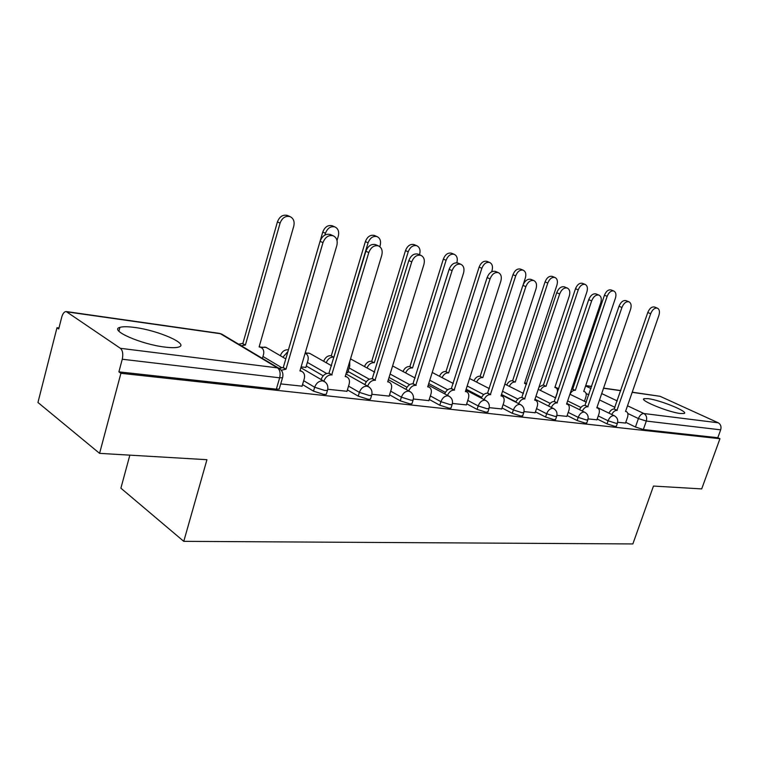 <?xml version="1.0" encoding="UTF-8"?>
<svg xmlns="http://www.w3.org/2000/svg" width="759" height="759" viewBox="0 0 759 759"><rect width="100%" height="100%" fill="white"/><g stroke="black" fill="none" stroke-linecap="round" stroke-linejoin="round"><path stroke-width="1.14" d="M597.2 419.006L607.029 423.864L615.122 426.425L616.441 426.046M567.134 415.515L577.106 420.524L585.417 423.161L586.859 422.744M535.456 411.833L545.569 417.014L554.108 419.718L555.683 419.253M502.012 407.944L512.278 413.304L521.053 416.084L522.771 415.571M466.671 403.816L477.069 409.376L486.102 412.241L487.99 411.672M429.243 399.452L439.793 405.23L449.091 408.171L450.998 408.095L451.178 407.536M389.566 394.803L400.259 400.818L409.841 403.854L411.938 403.769L412.137 403.143M347.404 389.86L358.239 396.141L368.124 399.272L370.449 399.177L370.667 398.475M302.537 384.576L313.505 391.151L323.723 394.386L326.304 394.291L326.541 393.504M134.694 327.461C127.759 326.522 122.844 326.493 119.922 327.366C108.689 330.061 140.908 344.33 164.912 347.081C171.525 347.907 176.154 347.888 178.82 347.015C189.361 344.036 158.289 330.421 134.694 327.461M648.158 398.655L644.087 398.665C638.755 400.04 668.394 412.232 680.396 413.513L684.182 413.465C689.115 411.9 660.14 400.059 648.158 398.655M58.955 328.002L56.982 327.736L58.709 328.97L61.726 317.148C62.769 313.514 64.259 311.645 66.185 311.541L120.406 348.315L277.509 367.878L220.366 333.704L67.19 311.902M129.855 455.144L120.89 488.179L183.773 541.347L206.941 459.698L99.581 453.36L120.909 373.295L719.949 438.711L701.696 488.91L653.471 486.064L632.864 543.937L183.773 541.347M99.581 453.36L37.95 402.479L56.982 327.736M632.228 392.194L660.074 396.302L718.232 422.791C720.718 424.281 721.534 426.624 720.671 429.841L717.805 437.715L643.338 429.528L635.454 427.023L625.767 422.327M717.805 437.715L719.949 438.711M282.775 376.881L282.528 377.735L279.654 377.811L122.265 359.235L118.897 371.863L120.909 373.295M122.265 359.235C123.328 354.111 122.711 350.468 120.406 348.315M280.726 383.902L302.073 386.17M327.774 389.263L346.977 391.293M301.105 366.929L305.877 367.394M371.91 394.282L389.158 396.103M346.351 372.688L347.726 372.726M413.389 399.006L428.873 400.629M452.43 403.456L466.32 404.908M489.242 407.649L501.69 408.94M524.023 411.615L535.152 412.754M556.926 415.353L566.85 416.368M588.102 418.911L596.935 419.803M515.949 401.853L501.49 394.452M481.633 397.289L466.14 389.196M445.372 392.441L428.731 383.551M407.004 387.261L389.054 377.441M366.341 381.739L348.106 371.474M323.201 375.819L306.285 366.009M617.684 422.279L625.511 423.057M118.897 371.863L276.342 389.177L279.217 389.073L279.483 388.181M302.025 386.331L304.245 378.807C305.099 375.202 304.236 372.707 301.646 371.322L299.928 370.923L336.806 245.631C337.888 240.85 336.692 237.576 333.22 235.802C328.609 234.787 325.194 237.064 322.973 242.633L286.01 369.197L281.276 370.231M279.018 368.314L283.268 367.565L320.08 241.315C322.29 235.764 325.696 233.497 330.307 234.503L330.829 234.74M286.01 369.197L283.268 367.565M238.649 344.216L242.396 343.476L245.385 345.041L241.172 345.724M262.405 358.409L263.496 354.633C264.293 351.151 263.401 348.723 260.821 347.337L259.123 346.929L293.771 226.173C294.767 221.562 293.543 218.383 290.09 216.628C285.536 215.603 282.196 217.757 280.09 223.108L245.385 345.041M242.852 343.542L277.424 221.894C279.521 216.562 282.851 214.408 287.405 215.442L287.927 215.67M346.929 391.445L349.131 384.158C349.994 380.648 349.197 378.229 346.749 376.91L345.193 376.559L381.749 255.375C382.84 250.736 381.749 247.576 378.485 245.907C374.178 244.986 370.952 247.206 368.798 252.567L331.711 374.88C328.106 374.87 325.488 376.957 323.875 381.151L323.875 381.151M321.104 379.547L321.114 379.528C322.727 375.354 325.336 373.267 328.941 373.286L365.876 251.267C368.02 245.916 371.246 243.705 375.553 244.626L375.971 244.806M332.138 374.937L329.368 373.343M389.12 396.245L391.302 389.187C392.166 385.762 391.445 383.418 389.12 382.166L387.697 381.843L423.901 264.512C425.002 260.014 424.015 256.969 420.941 255.375C416.909 254.54 413.845 256.703 411.748 261.883L375.031 380.268C371.72 380.25 369.253 382.213 367.622 386.16M364.832 384.585C366.455 380.648 368.921 378.694 372.233 378.713L408.807 260.593C410.894 255.432 413.959 253.278 417.991 254.113L418.332 254.265M375.439 380.316L372.641 378.76M280.346 355.724L280.346 355.705C281.883 351.673 284.435 349.7 287.993 349.766L288.439 349.833M305.839 367.536L307.917 360.506C308.714 357.109 307.898 354.757 305.45 353.438L305.109 353.305M337.015 240.508L338.296 236.134C339.311 231.666 338.191 228.592 334.937 226.932C330.668 225.992 327.508 228.098 325.459 233.26L324.947 235.015M287.936 351.55L282.898 357.214M288.42 349.823L322.755 232.064C324.805 226.913 327.954 224.806 332.224 225.755L332.641 225.935M323.657 361.275C325.203 357.48 327.613 355.61 330.896 355.686L333.486 357.128C330.212 357.062 327.793 358.931 326.237 362.736M347.679 372.859L349.738 366.047L349.709 361.588M379.823 246.666L380.174 245.508C381.189 241.163 380.164 238.193 377.1 236.618C373.086 235.755 370.088 237.823 368.087 242.804L333.894 357.185M331.294 355.743L365.364 241.618C367.356 236.647 370.354 234.588 374.367 235.451L374.709 235.594M428.826 400.771L430.989 393.93C431.862 390.572 431.197 388.304 428.996 387.109L427.697 386.824L463.521 273.107C464.622 268.733 463.73 265.792 460.836 264.284C457.051 263.515 454.129 265.631 452.089 270.631L415.771 385.335C412.716 385.316 410.382 387.166 408.759 390.885M405.961 389.348C407.574 385.629 409.907 383.788 412.962 383.817L449.138 269.36C451.178 264.379 454.091 262.263 457.876 263.031L458.161 263.155M416.15 385.382L413.342 383.864M466.273 405.031L468.417 398.39C469.29 395.116 468.683 392.915 466.595 391.777L465.4 391.511L500.836 281.2C501.936 276.94 501.12 274.094 498.397 272.661C494.83 271.959 492.05 274.027 490.067 278.866L454.148 390.107C451.33 390.088 449.11 391.834 447.506 395.363M444.698 393.855C446.292 390.335 448.503 388.589 451.33 388.617L487.107 277.614C489.09 272.794 491.86 270.726 495.428 271.428L495.665 271.532M454.508 390.154L451.69 388.665M501.642 409.063L503.758 402.612C504.64 399.405 504.08 397.261 502.097 396.179L501.006 395.942L536.034 288.828C537.125 284.691 536.395 281.931 533.814 280.564C530.456 279.929 527.799 281.95 525.864 286.627L490.371 394.614C487.752 394.595 485.656 396.255 484.071 399.604M481.253 398.124C482.828 394.784 484.925 393.134 487.544 393.162L522.904 285.393C524.839 280.726 527.486 278.714 530.845 279.35L531.044 279.435M490.712 394.661L487.885 393.2M364.481 366.531C366.028 362.944 368.314 361.189 371.341 361.265L373.95 362.679C370.923 362.612 368.637 364.377 367.081 367.963M419.499 254.758L419.623 254.341C420.647 250.109 419.708 247.244 416.814 245.745C413.038 244.958 410.173 246.969 408.228 251.789L374.329 362.726M371.72 361.312L405.486 250.612C407.431 245.802 410.287 243.791 414.063 244.588L414.348 244.702M403.01 371.521C404.547 368.124 406.72 366.464 409.528 366.531L412.156 367.916C409.348 367.849 407.175 369.519 405.638 372.925M456.814 262.785L456.852 262.671C457.876 258.553 457.022 255.783 454.28 254.35C450.723 253.629 447.99 255.593 446.093 260.271L412.517 367.963M409.888 366.578L443.341 259.104C445.239 254.445 447.962 252.481 451.52 253.202L451.757 253.307M439.452 376.255C440.97 373.02 443.038 371.445 445.647 371.512L448.284 372.878C445.675 372.811 443.607 374.396 442.089 377.631M491.633 271.817L492.041 270.546C493.065 266.532 492.278 263.847 489.688 262.491C486.329 261.817 483.72 263.752 481.861 268.269L448.626 372.925M445.988 371.559L479.109 267.121C480.959 262.614 483.568 260.688 486.927 261.352L487.117 261.438M535.104 412.877L537.201 406.596C538.074 403.465 537.571 401.388 535.683 400.344L534.668 400.126L569.288 296.038C570.379 292.006 569.705 289.34 567.267 288.041C564.098 287.443 561.565 289.416 559.668 293.951L524.611 398.873C522.173 398.854 520.171 400.429 518.625 403.617M515.807 402.175C517.353 398.997 519.346 397.422 521.794 397.45L556.717 292.737C558.605 288.211 561.138 286.247 564.316 286.836L567.267 288.041M524.934 398.921L522.107 397.488M473.967 380.743C475.457 377.669 477.42 376.17 479.859 376.227L482.506 377.565C480.067 377.508 478.094 379.016 476.595 382.1M523.264 284.435L525.351 278.003C526.376 274.094 525.664 271.485 523.207 270.185C520.019 269.578 517.524 271.456 515.712 275.849L482.819 377.612M480.181 376.274L512.961 274.711C514.763 270.337 517.259 268.449 520.446 269.066L523.207 270.185M566.812 416.482L568.88 410.372C569.753 407.317 569.297 405.287 567.495 404.3L566.565 404.092L600.749 302.86C601.849 298.932 601.242 296.342 598.927 295.099C595.919 294.558 593.5 296.494 591.65 300.887L557.03 402.906C554.753 402.887 552.846 404.395 551.328 407.431M548.51 406.018C550.028 402.982 551.926 401.483 554.212 401.511L588.709 299.691C590.549 295.298 592.978 293.382 595.976 293.923L598.927 295.099M557.334 402.944L554.516 401.549M506.689 385.022C508.16 382.081 510.029 380.648 512.316 380.705L514.953 382.024C512.676 381.957 510.798 383.399 509.327 386.34M526.471 384.291L524.507 383.333L556.935 285.08C557.96 281.257 557.305 278.733 554.971 277.49C551.954 276.921 549.563 278.771 547.799 283.031L515.257 382.062M512.619 380.752L545.047 281.912C546.812 277.652 549.203 275.811 552.21 276.38L554.971 277.49M596.897 419.907L598.936 413.959C599.809 410.97 599.392 408.997 597.684 408.048L596.811 407.858L630.577 309.33C631.668 305.498 631.118 302.983 628.926 301.797C626.08 301.304 623.746 303.183 621.944 307.461L587.77 406.739C585.635 406.71 583.813 408.152 582.324 411.065M579.515 409.68C581.005 406.777 582.817 405.334 584.952 405.363L619.012 306.275C620.815 302.016 623.139 300.137 625.985 300.63L628.926 301.797M588.054 406.767L585.246 405.401M539.004 387.099L543.14 384.955L545.778 386.246C543.643 386.189 541.85 387.574 540.408 390.392M555.616 397.887L557.097 393.494C557.912 390.581 557.467 388.646 555.73 387.688L554.857 387.488L586.925 291.788C587.94 288.069 587.343 285.612 585.132 284.416C582.267 283.894 579.971 285.707 578.235 289.843L546.063 386.284M543.425 385.003L575.493 288.743C577.219 284.606 579.515 282.803 582.381 283.325L585.132 284.416M625.473 423.161L627.494 417.365C628.357 414.442 627.978 412.517 626.346 411.606L625.539 411.435L658.878 315.469C659.969 311.731 659.467 309.293 657.389 308.154C654.685 307.689 652.446 309.539 650.681 313.695L616.944 410.363C614.942 410.344 613.215 411.72 611.754 414.509M608.955 413.152C610.407 410.372 612.143 408.997 614.145 409.016L647.769 312.528C649.533 308.382 651.763 306.541 654.467 307.006L657.389 308.154M617.219 410.401L614.42 409.054M571.65 389.016L575.094 390.268C573.083 390.211 571.366 391.54 569.962 394.244M584.439 401.264L585.796 397.289C586.612 394.443 586.195 392.555 584.544 391.635L583.728 391.454L615.426 298.164C616.45 294.53 615.9 292.149 613.794 291.001C611.071 290.517 608.86 292.291 607.172 296.323L575.369 390.306M572.732 389.044L604.439 295.232C606.128 291.209 608.329 289.435 611.052 289.929L613.794 291.001M617.503 422.981L616.185 423.351L608.092 420.78L598.253 415.951M607.029 423.864L608.092 420.78C609.496 417.403 611.384 415.685 613.746 415.609L614.629 415.913M587.931 419.594L586.498 420.002L578.187 417.365L568.206 412.374M577.106 420.524L578.187 417.365C579.62 413.902 581.574 412.137 584.069 412.071L585.047 412.412M556.764 416.017L555.199 416.463L546.66 413.759L536.528 408.608M545.569 417.014L546.66 413.759C548.121 410.202 550.152 408.389 552.78 408.333L553.88 408.721M523.871 412.241L522.154 412.744L513.378 409.955L503.103 404.623M512.278 413.304L513.378 409.955C514.858 406.302 516.983 404.443 519.754 404.386L520.997 404.841M489.109 408.247L487.221 408.797L478.189 405.942L467.762 400.401M477.069 409.376L478.189 405.942C479.707 402.175 481.918 400.268 484.84 400.221L486.244 400.752M452.307 404.006L452.127 404.556L450.229 404.632L440.922 401.682L430.353 395.932M439.793 405.23L440.922 401.682C442.469 397.801 444.783 395.847 447.876 395.809L449.48 396.435M413.276 399.509L413.086 400.126L410.989 400.202L401.397 397.166L390.686 391.179M400.259 400.818L401.397 397.166C402.972 393.162 405.401 391.151 408.665 391.122L410.515 391.881M371.815 394.718L371.606 395.42L369.282 395.496L359.387 392.365L348.542 386.113M358.239 396.141L359.387 392.365C360.999 388.238 363.542 386.17 367.014 386.151L369.149 387.071M327.698 389.623L327.461 390.401L324.88 390.487L314.672 387.251L303.685 380.714M313.505 391.151L314.672 387.251C316.313 382.991 318.979 380.857 322.67 380.857L325.165 382.005M635.454 427.023L638.414 418.56L627.816 413.484M615.008 407.355L599.525 399.946M588.842 394.832L586.052 393.494M585.597 385.961L590.995 388.513M601.707 393.579L617.228 400.923M627.503 405.78L643.86 413.522L718.232 422.791M660.074 396.302L632.181 392.337M620.758 390.705L603.528 388.257M591.659 386.568L585.682 385.714M580.929 407.441L567.637 400.913M550.218 403.39L535.958 396.264M517.875 399.111L502.524 391.293M483.749 394.576L467.183 385.97M447.725 389.756L429.774 380.231M409.632 384.652L390.107 374.035M369.329 379.244L349.159 367.963M326.664 373.513L307.357 362.394M281.494 367.508L262.965 356.474M267.035 347.945L264.891 347.062L261.485 347.688M310.497 353.827L308.609 353.077L305.687 353.552M351.474 359.387L350.516 358.903M525.721 383.143L524.678 382.811M555.484 387.213L558.785 388.826M276.342 389.177L279.654 377.811C280.697 373.191 279.976 369.88 277.509 367.878L280.384 369.282M643.338 429.528L646.307 421.065L638.414 418.56C639.79 415.268 641.611 413.589 643.86 413.522C646.393 415.107 647.209 417.621 646.307 421.065L720.671 429.841M66.45 311.579L219.285 333.353L222.776 334.728M285.555 369.14L282.813 367.508M322.973 242.633L320.08 241.315M242.396 343.476L244.929 344.984M277.424 221.894L280.09 223.108M331.711 374.88L328.941 373.286M368.798 252.567L365.876 251.267M375.031 380.268L372.233 378.713M411.748 261.883L408.807 260.593M322.755 232.064L325.459 233.26M330.896 355.686L333.486 357.128M365.364 241.618L368.087 242.804M415.771 385.335L412.962 383.817M452.089 270.631L449.138 269.36M454.148 390.107L451.33 388.617M490.067 278.866L487.107 277.614M490.371 394.614L487.544 393.162M525.864 286.627L522.904 285.393M371.341 361.265L373.95 362.679M405.486 250.612L408.228 251.789M409.528 366.531L412.156 367.916M443.341 259.104L446.093 260.271M445.647 371.512L448.284 372.878M479.109 267.121L481.861 268.269M524.611 398.873L521.794 397.45M559.668 293.951L556.717 292.737M479.859 376.227L482.506 377.565M512.961 274.711L515.712 275.849M557.03 402.906L554.212 401.511M591.65 300.887L588.709 299.691M512.316 380.705L514.953 382.024M545.047 281.912L547.799 283.031M587.77 406.739L584.952 405.363M621.944 307.461L619.012 306.275M543.14 384.955L545.778 386.246M575.493 288.743L578.235 289.843M616.944 410.363L614.145 409.016M650.681 313.695L647.769 312.528M572.457 389.006L575.094 390.268M604.439 295.232L607.172 296.323M118.916 331.19L119.922 327.366M643.784 399.547L644.087 398.665M326.304 394.291L327.461 390.401C328.533 386.388 327.347 383.323 323.913 381.189L300.868 367.717M285.792 358.903L266.115 347.394L260.489 347.138M370.449 399.177L371.606 395.42C372.65 391.502 371.493 388.513 368.124 386.445L345.99 373.912M411.938 403.769L413.086 400.126C414.11 396.312 412.972 393.39 409.67 391.388L388.371 379.671M450.998 408.095L452.127 404.556C453.132 400.828 452.022 397.991 448.778 396.046L428.256 385.05M487.828 412.175L488.948 408.74C489.934 405.097 488.843 402.327 485.665 400.429L465.865 390.069M522.628 416.017L523.729 412.687C524.706 409.129 523.625 406.426 520.503 404.585L501.376 394.784M555.541 419.661L556.632 416.416C557.59 412.934 556.537 410.306 553.463 408.513L534.972 399.225M586.735 423.105L587.817 419.945C588.756 416.549 587.713 413.978 584.696 412.232L566.793 403.399M616.327 426.378L617.399 423.304C618.319 419.983 617.295 417.469 614.325 415.761L596.982 407.346M331.626 365.781L309.71 353.381L305.241 352.85M374.661 372.138L350.525 358.884M392.602 365.942L415.164 378.029M432.222 372.47L453.332 383.513M469.584 378.504L489.365 388.636M504.868 384.111L523.444 393.437M526.689 383.627L524.706 382.716M538.264 389.329L555.721 397.944M569.895 394.215L586.337 402.185M279.217 389.073L282.528 377.735C283.61 373.608 282.386 370.439 278.857 368.238L221.694 334.083L219.522 333.381M620.805 390.562L603.576 388.115M591.707 386.416L585.73 385.572M301.646 371.322L300.08 370.401M333.22 235.802L330.307 234.503M259.265 346.427L260.821 347.337M287.405 215.442L290.09 216.628M346.749 376.91L345.326 376.103M378.485 245.907L375.553 244.626M389.12 382.166L387.821 381.445M420.941 255.375L417.991 254.113M332.224 225.755L334.937 226.932M374.367 235.451L377.1 236.618M428.996 387.109L427.81 386.473M460.836 264.284L457.876 263.031M466.595 391.777L465.504 391.198M498.397 272.661L495.428 271.428M502.097 396.179L501.092 395.667M533.814 280.564L530.845 279.35M414.063 244.588L416.814 245.745M451.52 253.202L454.28 254.35M486.927 261.352L489.688 262.491M535.683 400.344L534.753 399.879M567.495 404.3L566.641 403.873M524.583 383.115L525.446 383.542M597.684 408.048L596.878 407.659M554.924 387.299L555.73 387.688M626.346 411.606L625.606 411.245M583.794 391.274L584.544 391.635"/></g></svg>
